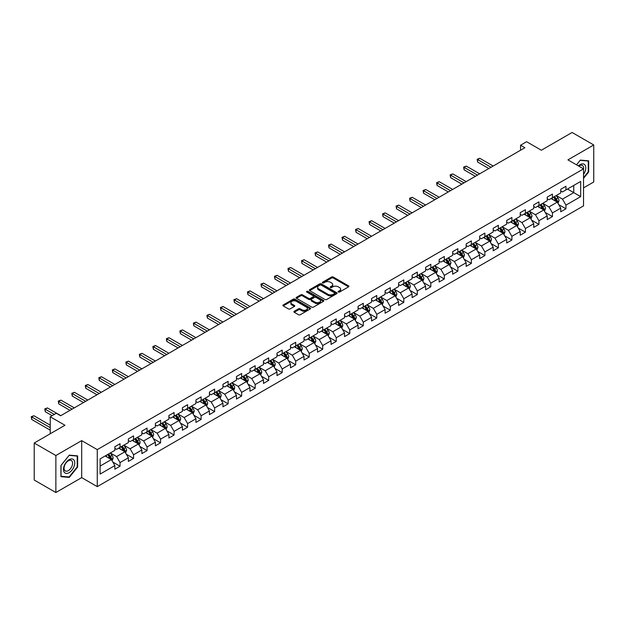 <?xml version="1.0" encoding="UTF-8"?>
<svg xmlns="http://www.w3.org/2000/svg" width="625" height="625" viewBox="0 0 625 625"><rect width="100%" height="100%" fill="white"/><g stroke="black" fill="none" stroke-linecap="round" stroke-linejoin="round"><path stroke-width="0.94" d="M338.344 292.062A0.844 0.484 0 0 0 339.531 292.062L348.57 286.844A1.203 0.695 0 0 0 348.922 286.352A1.203 0.695 0 0 0 348.57 285.867L333.266 277.031A1.203 0.695 0 0 0 331.562 277.031L322.531 282.242A0.844 0.484 0 0 0 323.719 282.93L324.891 282.258A3.844 2.219 0 0 1 330.328 282.258L331.609 282.992A3.844 2.219 0 0 1 332.734 284.562A3.844 2.219 0 0 1 331.609 286.133L330.438 286.812A0.844 0.484 0 0 0 331.625 287.5L332.797 286.82A3.844 2.219 0 0 1 338.234 286.82L339.516 287.555A3.844 2.219 0 0 1 340.641 289.125A3.844 2.219 0 0 1 339.516 290.695L338.344 291.375A0.844 0.484 0 0 0 338.344 292.062L338.344 291.375M294.242 311.289A1.203 0.695 0 0 0 293.891 311.781A1.203 0.695 0 0 0 294.242 312.273L298.531 314.75A1.203 0.695 0 0 0 300.234 314.75L310.266 308.961A1.203 0.695 0 0 0 310.617 308.469A1.203 0.695 0 0 0 310.266 307.977L294.961 299.141A1.203 0.695 0 0 0 293.266 299.141L283.234 304.938A1.203 0.695 0 0 0 282.875 305.422A1.203 0.695 0 0 0 283.234 305.914L288.414 308.906A1.203 0.695 0 0 0 290.117 308.906L294.414 306.43A1.203 0.695 0 0 0 294.766 305.938A1.203 0.695 0 0 0 294.414 305.453L291.836 303.961A3.219 1.859 0 0 1 290.898 302.648A3.219 1.859 0 0 1 292.883 300.938A3.219 1.859 0 0 1 296.391 301.336L306.461 307.156A3.219 1.859 0 0 1 307.406 308.469A3.219 1.859 0 0 1 305.422 310.188A3.219 1.859 0 0 1 301.914 309.781L300.234 308.812A1.203 0.695 0 0 0 298.531 308.812L294.242 311.289L294.242 312.273L298.531 309.812L298.531 308.812M583.531 187.883L593.75 181.984L593.75 144.977L572.094 132.477L541.344 150.227L526.625 141.727L520.562 145.227L524.891 147.727L60.633 415.766L56.297 413.266L50.234 416.766L50.234 433.766M55.867 455.523L55.867 492.523L81.68 477.625L81.68 440.617L55.867 455.523L34.211 443.016L64.961 425.266L50.234 416.766M81.68 440.617L97.266 449.617L583.531 168.883L583.531 205.883L97.266 486.625L97.266 449.617M593.75 144.977L567.938 159.875L583.531 168.883M324.977 299.484A1.203 0.695 0 0 0 326.672 299.484L336.711 293.695A1.203 0.695 0 0 0 337.062 293.203A1.203 0.695 0 0 0 336.711 292.711L321.406 283.875A1.203 0.695 0 0 0 319.703 283.875L309.672 289.672A1.203 0.695 0 0 0 309.32 290.156A1.203 0.695 0 0 0 309.672 290.648L324.977 299.484M307.078 292.242A0.844 0.484 0 0 1 307.93 292.359L323.469 301.336L313.453 307.117A1.203 0.695 0 0 1 311.758 307.117L296.453 298.281L296.453 297.305A1.203 0.695 0 0 0 296.102 297.789A1.203 0.695 0 0 0 296.453 298.281M296.453 297.305L300.742 294.82A1.203 0.695 0 0 1 302.445 294.82L308.648 298.406A1.203 0.695 0 0 0 310.352 298.406L313.203 296.758A1.203 0.695 0 0 0 313.555 296.273A1.203 0.695 0 0 0 313.203 295.781L306.742 292.047A0.844 0.484 0 0 1 307.93 291.359L323.484 300.344A1.203 0.695 0 0 1 323.836 300.836A1.203 0.695 0 0 1 323.484 301.328L323.484 300.344M55.867 492.523L34.211 480.023L34.211 443.016M112.812 462.047L120.047 466.219L120.047 462.57L128.367 457.773L128.367 461.422L133.562 458.422L133.562 454.773L141.875 449.969L141.875 453.617L147.07 450.617L147.07 446.969L155.391 442.172L155.391 445.82L160.586 442.82L160.586 439.172L168.898 434.367L168.898 438.016L174.094 435.016L174.094 431.367L182.414 426.57L182.414 430.219L187.609 427.219L187.609 423.562L195.922 418.766L195.922 422.414L201.117 419.414L201.117 415.766L209.438 410.961L209.438 414.617L214.633 411.617L214.633 407.961L222.945 403.164L222.945 406.812L228.148 403.812L228.148 400.164L236.461 395.359L236.461 399.016L241.656 396.016L241.656 392.359L249.969 387.562L249.969 391.211L255.172 388.211L255.172 384.562L263.484 379.758L263.484 383.414L268.68 380.406L268.68 376.758L277 371.961L277 375.609L282.195 372.609L282.195 368.961L290.508 364.156L290.508 367.805L295.703 364.805L295.703 361.156L304.023 356.359L304.023 360.008L309.219 357.008L309.219 353.359L317.531 348.555L317.531 352.203L322.727 349.203L322.727 345.555L331.047 340.758L331.047 344.406L336.242 341.406L336.242 337.75L344.555 332.953L344.555 336.602L349.75 333.602L349.75 329.953L358.07 325.148L358.07 328.805L363.266 325.805L363.266 322.148L371.578 317.352L371.578 321L376.781 318L376.781 314.352L385.094 309.547L385.094 313.203L390.289 310.203L390.289 306.547L398.602 301.75L398.602 305.398L403.805 302.398L403.805 298.75L412.117 293.945L412.117 297.602L417.312 294.594L417.312 290.945L425.625 286.148L425.625 289.797L430.828 286.797L430.828 283.148L439.141 278.344L439.141 281.992L444.336 278.992L444.336 275.344L452.656 270.547L452.656 274.195L457.852 271.195L457.852 267.547L466.164 262.742L466.164 266.391L471.359 263.391L471.359 259.742L479.68 254.945L479.68 258.594L484.875 255.594L484.875 251.945L493.188 247.141L493.188 250.789L498.383 247.789L498.383 244.141L506.703 239.336L506.703 242.992L511.898 239.992L511.898 236.336L520.211 231.539L520.211 235.188L525.414 232.188L525.414 228.539L533.727 223.734L533.727 227.391L538.922 224.391L538.922 220.734L547.234 215.937L547.234 219.586L552.438 216.586L552.438 212.938L560.75 208.133L560.75 211.789L565.945 208.789L565.945 205.133L580.672 196.633L580.672 181.43L573.742 185.43L573.742 192.633L580.672 196.633M120.047 466.219L114.852 469.219L114.852 465.57L100.125 474.07L100.125 458.867L114.852 450.367L114.852 446.719L120.047 443.719L120.047 447.367L128.367 442.57L128.367 438.914L133.562 435.914L133.562 439.57L141.875 434.766L141.875 431.117L147.07 428.117L147.07 431.766L155.391 426.969L155.391 423.312L160.586 420.312L160.586 423.969L168.898 419.164L168.898 415.516L174.094 412.516L174.094 416.164L182.414 411.367L182.414 407.711L187.609 404.711L187.609 408.367L195.922 403.562L195.922 399.914L201.117 396.914L201.117 400.562L209.438 395.766L209.438 392.109L214.633 389.109L214.633 392.758L222.945 387.961L222.945 384.312L228.148 381.312L228.148 384.961L236.461 380.156L236.461 376.508L241.656 373.508L241.656 377.156L249.969 372.359L249.969 368.711L255.172 365.711L255.172 369.359L263.484 364.555L263.484 360.906L268.68 357.906L268.68 361.555L277 356.758L277 353.109L282.195 350.102L282.195 353.758L290.508 348.953L290.508 345.305L295.703 342.305L295.703 345.953L304.023 341.156L304.023 337.5L309.219 334.5L309.219 338.156L317.531 333.352L317.531 329.703L322.727 326.703L322.727 330.352L331.047 325.555L331.047 321.898L336.242 318.898L336.242 322.555L344.555 317.75L344.555 314.102L349.75 311.102L349.75 314.75L358.07 309.953L358.07 306.297L363.266 303.297L363.266 306.945L371.578 302.148L371.578 298.5L376.781 295.5L376.781 299.148L385.094 294.344L385.094 290.695L390.289 287.695L390.289 291.344L398.602 286.547L398.602 282.898L403.805 279.898L403.805 283.547L412.117 278.742L412.117 275.094L417.312 272.094L417.312 275.742L425.625 270.945L425.625 267.297L430.828 264.289L430.828 267.945L439.141 263.141L439.141 259.492L444.336 256.492L444.336 260.141L452.656 255.344L452.656 251.688L457.852 248.688L457.852 252.344L466.164 247.539L466.164 243.891L471.359 240.891L471.359 244.539L479.68 239.742L479.68 236.086L484.875 233.086L484.875 236.742L493.188 231.938L493.188 228.289L498.383 225.289L498.383 228.938L506.703 224.141L506.703 220.484L511.898 217.484L511.898 221.141L520.211 216.336L520.211 212.688L525.414 209.687L525.414 213.336L533.727 208.531L533.727 204.883L538.922 201.883L538.922 205.531L547.234 200.734L547.234 197.086L552.438 194.086L552.438 197.734L560.75 192.93L560.75 189.281L565.945 186.281L565.945 189.93L580.672 181.43M118.664 448.172L124.898 451.773L116.586 456.57L110.344 452.969M114.852 448.367L116.586 449.367L120.047 447.367M116.586 456.57L120.047 462.57M124.898 451.773L128.367 457.773M132.172 440.367L138.414 443.969L130.094 448.766L123.859 445.172M128.367 440.57L130.094 441.57L133.562 439.57M130.094 448.766L133.562 454.773M138.414 443.969L141.875 449.969M145.688 432.57L151.922 436.164L143.609 440.969L137.375 437.367M141.875 432.766L143.609 433.766L147.07 431.766M143.609 440.969L147.07 446.969M151.922 436.164L155.391 442.172M159.195 424.766L165.438 428.367L157.117 433.164L150.883 429.57M155.391 424.969L157.117 425.969L160.586 423.969M157.117 433.164L160.586 439.172M165.438 428.367L168.898 434.367M172.711 416.969L178.945 420.563L170.633 425.367L164.398 421.766M168.898 417.164L170.633 418.164L174.094 416.164M170.633 425.367L174.094 431.367M178.945 420.563L182.414 426.57M186.227 409.164L192.461 412.766L184.141 417.562L177.906 413.961M182.414 409.367L184.141 410.367L187.609 408.367M184.141 417.562L187.609 423.562M192.461 412.766L195.922 418.766M199.734 401.359L205.969 404.961L197.656 409.766L191.422 406.164M195.922 401.562L197.656 402.562L201.117 400.562M197.656 409.766L201.117 415.766M205.969 404.961L209.438 410.961M213.25 393.562L219.484 397.164L211.172 401.961L204.93 398.359M209.438 393.758L211.172 394.758L214.633 392.758M211.172 401.961L214.633 407.961M219.484 397.164L222.945 403.164M226.758 385.758L232.992 389.359L224.68 394.164L218.445 390.562M222.945 385.961L224.68 386.961L228.148 384.961M224.68 394.164L228.148 400.164M232.992 389.359L236.461 395.359M240.273 377.961L246.508 381.562L238.195 386.359L231.953 382.758M236.461 378.156L238.195 379.156L241.656 377.156M238.195 386.359L241.656 392.359M246.508 381.562L249.969 387.562M253.781 370.156L260.016 373.758L251.703 378.562L245.469 374.961M249.969 370.359L251.703 371.359L255.172 369.359M251.703 378.562L255.172 384.562M260.016 373.758L263.484 379.758M267.297 362.359L273.531 365.961L265.219 370.758L258.977 367.156M263.484 362.555L265.219 363.555L268.68 361.555M265.219 370.758L268.68 376.758M273.531 365.961L277 371.961M280.805 354.555L287.047 358.156L278.727 362.961L272.492 359.359M277 354.758L278.727 355.758L282.195 353.758M278.727 362.961L282.195 368.961M287.047 358.156L290.508 364.156M294.32 346.758L300.555 350.352L292.242 355.156L286.008 351.555M290.508 346.953L292.242 347.953L295.703 345.953M292.242 355.156L295.703 361.156M300.555 350.352L304.023 356.359M307.828 338.953L314.07 342.555L305.75 347.352L299.516 343.758M304.023 339.156L305.75 340.156L309.219 338.156M305.75 347.352L309.219 353.359M314.07 342.555L317.531 348.555M321.344 331.156L327.578 334.75L319.266 339.555L313.031 335.953M317.531 331.352L319.266 332.352L322.727 330.352M319.266 339.555L322.727 345.555M327.578 334.75L331.047 340.758M334.852 323.352L341.094 326.953L332.773 331.75L326.539 328.148M331.047 323.555L332.773 324.555L336.242 322.555M332.773 331.75L336.242 337.75M341.094 326.953L344.555 332.953M348.367 315.547L354.602 319.148L346.289 323.953L340.055 320.352M344.555 315.75L346.289 316.75L349.75 314.75M346.289 323.953L349.75 329.953M354.602 319.148L358.07 325.148M361.883 307.75L368.117 311.352L359.805 316.148L353.562 312.547M358.07 307.953L359.805 308.953L363.266 306.945M359.805 316.148L363.266 322.148M368.117 311.352L371.578 317.352M375.391 299.945L381.625 303.547L373.312 308.352L367.078 304.75M371.578 300.148L373.312 301.148L376.781 299.148M373.312 308.352L376.781 314.352M381.625 303.547L385.094 309.547M388.906 292.148L395.141 295.75L386.828 300.547L380.586 296.945M385.094 292.344L386.828 293.344L390.289 291.344M386.828 300.547L390.289 306.547M395.141 295.75L398.602 301.75M402.414 284.344L408.648 287.945L400.336 292.75L394.102 289.148M398.602 284.547L400.336 285.547L403.805 283.547M400.336 292.75L403.805 298.75M408.648 287.945L412.117 293.945M415.93 276.547L422.164 280.148L413.852 284.945L407.609 281.344M412.117 276.742L413.852 277.742L417.312 275.742M413.852 284.945L417.312 290.945M422.164 280.148L425.625 286.148M429.437 268.742L435.68 272.344L427.359 277.148L421.125 273.547M425.625 268.945L427.359 269.945L430.828 267.945M427.359 277.148L430.828 283.148M435.68 272.344L439.141 278.344M442.953 260.945L449.188 264.547L440.875 269.344L434.641 265.742M439.141 261.141L440.875 262.141L444.336 260.141M440.875 269.344L444.336 275.344M449.188 264.547L452.656 270.547M456.461 253.141L462.703 256.742L454.383 261.539L448.148 257.945M452.656 253.344L454.383 254.344L457.852 252.344M454.383 261.539L457.852 267.547M462.703 256.742L466.164 262.742M469.977 245.344L476.211 248.938L467.898 253.742L461.664 250.141M466.164 245.539L467.898 246.539L471.359 244.539M467.898 253.742L471.359 259.742M476.211 248.938L479.68 254.945M483.484 237.539L489.727 241.141L481.406 245.938L475.172 242.344M479.68 237.742L481.406 238.742L484.875 236.742M481.406 245.938L484.875 251.945M489.727 241.141L493.188 247.141M497 229.734L503.234 233.336L494.922 238.141L488.688 234.539M493.188 229.938L494.922 230.938L498.383 228.938M494.922 238.141L498.383 244.141M503.234 233.336L506.703 239.336M510.516 221.938L516.75 225.539L508.43 230.336L502.195 226.734M506.703 222.141L508.43 223.141L511.898 221.141M508.43 230.336L511.898 236.336M516.75 225.539L520.211 231.539M524.023 214.133L530.258 217.734L521.945 222.539L515.711 218.938M520.211 214.336L521.945 215.336L525.414 213.336M521.945 222.539L525.414 228.539M530.258 217.734L533.727 223.734M537.539 206.336L543.773 209.938L535.461 214.734L529.219 211.133M533.727 206.531L535.461 207.531L538.922 205.531M535.461 214.734L538.922 220.734M543.773 209.938L547.234 215.937M551.047 198.531L557.281 202.133L548.969 206.938L542.734 203.336M547.234 198.734L548.969 199.734L552.438 197.734M548.969 206.938L552.438 212.938M557.281 202.133L560.75 208.133M567.508 189.031L573.742 192.633L562.484 199.133L556.242 195.531M560.75 190.93L562.484 191.93L565.945 189.93M562.484 199.133L565.945 205.133M81.68 477.625L97.266 486.625M520.562 145.227L520.562 150.227M100.125 466.07L111.391 459.57L105.148 455.969M111.391 459.57L114.852 465.57M558.711 204.609L565.945 208.789M545.203 212.414L552.438 216.586M531.688 220.211L538.922 224.391M518.18 228.016L525.414 232.188M504.664 235.812L511.898 239.992M491.156 243.617L498.383 247.789M477.641 251.414L484.875 255.594M464.133 259.219L471.359 263.391M450.617 267.016L457.852 271.195M437.109 274.82L444.336 278.992M423.594 282.617L430.828 286.797M410.078 290.422L417.312 294.594M396.57 298.227L403.805 302.398M383.055 306.023L390.289 310.203M369.547 313.828L376.781 318M356.031 321.625L363.266 325.805M342.523 329.43L349.75 333.602M329.008 337.227L336.242 341.406M315.5 345.031L322.727 349.203M301.984 352.828L309.219 357.008M288.477 360.633L295.703 364.805M274.961 368.43L282.195 372.609M261.445 376.234L268.68 380.406M247.938 384.039L255.172 388.211M234.422 391.836L241.656 396.016M220.914 399.641L228.148 403.812M207.398 407.438L214.633 411.617M193.891 415.242L201.117 419.414M180.375 423.039L187.609 427.219M166.867 430.844L174.094 435.016M153.352 438.641L160.586 442.82M139.844 446.445L147.07 450.617M126.328 454.242L133.562 458.422M583.531 178.391L588.68 171.977L588.68 160.828L580.328 160.086L576.516 164.828L580.148 160.328L588.25 161.055L588.25 171.852L583.531 177.727M60.93 476.672L69.289 477.414L77.648 467.016L77.648 455.875L69.289 455.125L60.93 465.523L60.93 476.672M588.25 171.727L588.68 171.977M77.219 466.766L77.648 467.016M68.406 476.906L69.289 477.414M338.68 292.18L339.516 291.703A3.844 2.219 0 0 0 340.641 290.125L340.641 289.125M332.734 284.562L332.734 285.562A3.844 2.219 0 0 1 331.609 287.133L330.773 287.617M348.57 285.867L348.57 286.844L333.266 278.031A1.203 0.695 0 0 0 331.562 278.031L322.867 283.047M336.695 293.703L321.406 284.875A1.203 0.695 0 0 0 319.703 284.875L309.688 290.656L309.672 289.672M334.586 293.547A0.844 0.484 0 0 0 334.586 292.859L321.148 285.102A0.844 0.484 0 0 0 319.961 285.102L318.727 285.812A3.844 2.219 0 0 0 317.602 287.383A3.844 2.219 0 0 0 318.727 288.953L327.906 294.258A3.844 2.219 0 0 0 333.352 294.258L334.586 293.547L334.586 294.547A0.844 0.484 0 0 0 334.828 294.203L334.828 293.203M317.602 287.383L317.602 288.383A3.844 2.219 0 0 0 318.727 289.953L318.727 288.953M334.586 294.547L333.352 295.258A3.844 2.219 0 0 1 327.906 295.258L318.727 289.953M296.469 298.289L300.742 295.82L300.742 294.82M313.555 296.273L313.555 297.273A1.203 0.695 0 0 1 313.203 297.758L310.352 299.406A1.203 0.695 0 0 1 308.648 299.406L302.445 295.82A1.203 0.695 0 0 0 300.742 295.82M315.094 302.125A3.219 1.859 0 0 0 318.594 302.523A3.219 1.859 0 0 0 320.586 300.812A3.219 1.859 0 0 0 319.641 299.5L316.094 297.445A1.203 0.695 0 0 0 314.391 297.445L311.539 299.094A1.203 0.695 0 0 0 311.188 299.586A1.203 0.695 0 0 0 311.539 300.078L315.094 302.125L315.094 303.125A3.219 1.859 0 0 0 318.594 303.523A3.219 1.859 0 0 0 320.586 301.812L320.586 300.812M311.188 299.586L311.188 300.586A1.203 0.695 0 0 0 311.539 301.078L311.539 300.078M315.094 303.125L311.539 301.078M307.406 308.469L307.406 309.469A3.219 1.859 0 0 1 305.422 311.188A3.219 1.859 0 0 1 301.914 310.781L300.234 309.812A1.203 0.695 0 0 0 298.531 309.812M290.898 302.648L290.898 303.648A3.219 1.859 0 0 0 291.836 304.961L291.836 303.961M294.414 305.453L294.414 306.43L291.836 304.961M310.25 308.969L294.961 300.141A1.203 0.695 0 0 0 293.266 300.141L283.25 305.922M557.969 203.32L559 200.727A3.242 1.875 -120 0 0 557.961 197.961L556.18 195.57M553.062 199.695L551.844 198.07M493.188 166.031L479.789 158.297L477.625 159.547L477.625 162.047L488.859 168.531M553.492 197.125L555.281 199.508A3.242 1.875 60 0 1 556.211 201.461L557.25 200.859A3.242 1.875 -120 0 0 556.32 198.906L554.531 196.523M553.719 196.992L555.703 199.641A1.656 0.953 60 0 1 556 200.141L557.25 200.859M477.625 162.047L477.148 159.266L491.023 167.281M477.148 159.266L479.789 158.297M583.531 174.383A7.961 4.594 120 0 0 585.023 171.562A7.961 4.594 120 0 0 584.531 164.516A7.961 4.594 120 0 0 578.43 165.938M587.711 160.742L588.25 161.055M583.531 169.305A6.031 3.477 120 0 0 582.375 165.453A6.031 3.477 120 0 0 578.781 166.133M69.117 472.672A7.961 4.594 120 0 0 74.75 462.922A7.961 4.594 120 0 0 69.117 459.672A7.961 4.594 120 0 0 63.492 469.422A7.961 4.594 120 0 0 69.117 472.672M68.328 470.641A6.031 3.477 120 0 0 72.266 465.328A6.031 3.477 120 0 0 71.344 460.492A6.031 3.477 120 0 0 68.328 460.797A6.031 3.477 120 0 0 64.391 466.109A6.031 3.477 120 0 0 65.312 470.937A6.031 3.477 120 0 0 68.328 470.641M61.023 465.445L69.117 455.375L77.219 456.094L77.219 466.898L69.117 476.969L61.023 476.25L61.023 465.445M76.68 455.789L77.219 456.094M544.453 211.117L545.484 208.523A3.242 1.875 -120 0 0 544.453 205.758L542.664 203.375M539.547 207.492L538.336 205.875M479.68 173.828L466.281 166.094L464.109 167.344L464.109 169.844L475.344 176.328M539.977 204.922L541.766 207.312A3.242 1.875 60 0 1 542.695 209.266L543.734 208.664A3.242 1.875 -120 0 0 542.805 206.711L541.016 204.328M540.203 204.797L542.188 207.445A1.656 0.953 60 0 1 542.492 207.945L543.734 208.664M464.109 169.844L463.633 167.07L477.508 175.078M463.633 167.07L466.281 166.094M530.945 218.922L531.977 216.328A3.242 1.875 -120 0 0 530.938 213.562L529.148 211.172M526.039 215.297L524.82 213.68M466.164 181.633L452.766 173.898L450.602 175.148L450.602 177.648L461.836 184.133M526.469 212.727L528.258 215.109A3.242 1.875 60 0 1 529.18 217.062L530.227 216.461A3.242 1.875 -120 0 0 529.297 214.516L527.508 212.125M526.695 212.594L528.68 215.242A1.656 0.953 60 0 1 528.977 215.742L530.227 216.461M450.602 177.648L450.125 174.867L464 182.883M450.125 174.867L452.766 173.898M517.43 226.727L518.461 224.125A3.242 1.875 -120 0 0 517.43 221.359L515.641 218.977M512.523 223.102L511.312 221.477M452.656 189.43L439.25 181.695L437.086 182.945L437.086 185.445L448.32 191.93M512.953 220.523L514.742 222.914A3.242 1.875 60 0 1 515.672 224.867L516.711 224.266A3.242 1.875 -120 0 0 515.781 222.312L513.992 219.93M513.18 220.398L515.164 223.047A1.656 0.953 60 0 1 515.461 223.547L516.711 224.266M437.086 185.445L436.609 182.672L450.484 190.68M436.609 182.672L439.25 181.695M503.922 234.523L504.953 231.93A3.242 1.875 -120 0 0 503.914 229.164L502.125 226.781M499.008 230.898L497.797 229.281M439.141 197.234L425.742 189.5L423.578 190.75L423.578 193.25L434.812 199.734M499.445 228.328L501.227 230.711A3.242 1.875 60 0 1 502.156 232.664L503.195 232.07A3.242 1.875 -120 0 0 502.273 230.117L500.484 227.727M499.672 228.195L501.648 230.844A1.656 0.953 60 0 1 501.953 231.344L503.195 232.07M423.578 193.25L423.102 190.477L436.977 198.484M423.102 190.477L425.742 189.5M490.406 242.328L491.438 239.727A3.242 1.875 -120 0 0 490.406 236.969L488.617 234.578M485.5 238.703L484.281 237.078M425.625 205.031L412.227 197.297L410.062 198.547L410.062 201.047L421.297 207.531M485.93 236.133L487.719 238.516A3.242 1.875 60 0 1 488.648 240.469L489.687 239.867A3.242 1.875 -120 0 0 488.758 237.914L486.969 235.531M486.156 236L488.141 238.648A1.656 0.953 60 0 1 488.438 239.148L489.687 239.867M410.062 201.047L409.586 198.273L423.461 206.281M409.586 198.273L412.227 197.297M476.898 250.125L477.93 247.531A3.242 1.875 -120 0 0 476.891 244.766L475.102 242.383M471.984 246.5L470.773 244.883M412.117 212.836L398.719 205.102L396.555 206.352L396.555 208.852L407.789 215.336M472.422 243.93L474.203 246.32A3.242 1.875 60 0 1 475.133 248.266L476.172 247.672A3.242 1.875 -120 0 0 475.242 245.719L473.461 243.328M472.648 243.797L474.625 246.445A1.656 0.953 60 0 1 474.93 246.953L476.172 247.672M396.555 208.852L396.078 206.078L409.953 214.086M396.078 206.078L398.719 205.102M463.383 257.93L464.414 255.328A3.242 1.875 -120 0 0 463.383 252.57L461.594 250.18M458.477 254.305L457.258 252.68M398.602 220.641L385.203 212.898L383.039 214.148L383.039 216.648L394.273 223.141M458.906 251.734L460.695 254.117A3.242 1.875 60 0 1 461.625 256.07L462.664 255.469A3.242 1.875 -120 0 0 461.734 253.516L459.945 251.133M459.133 251.602L461.117 254.25A1.656 0.953 60 0 1 461.414 254.75L462.664 255.469M383.039 216.648L382.562 213.875L396.438 221.891M382.562 213.875L385.203 212.898M449.875 265.727L450.906 263.133A3.242 1.875 -120 0 0 449.867 260.367L448.078 257.984M444.961 262.102L443.75 260.484M385.094 228.437L371.695 220.703L369.531 221.953L369.531 224.453L380.758 230.938M445.391 259.531L447.18 261.922A3.242 1.875 60 0 1 448.109 263.875L449.148 263.273A3.242 1.875 -120 0 0 448.219 261.32L446.438 258.93M445.617 259.398L447.602 262.047A1.656 0.953 60 0 1 447.906 262.555L449.148 263.273M369.531 224.453L369.055 221.68L382.93 229.688M369.055 221.68L371.695 220.703M436.359 273.531L437.391 270.938A3.242 1.875 -120 0 0 436.352 268.172L434.57 265.781M431.453 269.906L430.234 268.281M371.578 236.242L358.18 228.5L356.016 229.75L356.016 232.25L367.25 238.742M431.883 267.336L433.672 269.719A3.242 1.875 60 0 1 434.602 271.672L435.641 271.07A3.242 1.875 -120 0 0 434.711 269.117L432.922 266.734M432.109 267.203L434.094 269.852A1.656 0.953 60 0 1 434.391 270.352L435.641 271.07M356.016 232.25L355.539 229.477L369.414 237.492M355.539 229.477L358.18 228.5M422.852 281.328L423.875 278.734A3.242 1.875 -120 0 0 422.844 275.969L421.055 273.586M417.938 277.703L416.727 276.086M358.07 244.039L344.672 236.305L342.5 237.555L342.5 240.055L353.734 246.539M418.367 275.133L420.156 277.523A3.242 1.875 60 0 1 421.086 279.477L422.125 278.875A3.242 1.875 -120 0 0 421.195 276.922L419.406 274.531M418.594 275.008L420.578 277.648A1.656 0.953 60 0 1 420.883 278.156L422.125 278.875M342.5 240.055L342.023 237.281L355.906 245.289M342.023 237.281L344.672 236.305M409.336 289.133L410.367 286.539A3.242 1.875 -120 0 0 409.328 283.773L407.547 281.383M404.43 285.508L403.211 283.883M344.555 251.844L331.156 244.102L328.992 245.359L328.992 247.859L340.227 254.344M404.859 282.938L406.648 285.32A3.242 1.875 60 0 1 407.578 287.273L408.617 286.672A3.242 1.875 -120 0 0 407.688 284.719L405.898 282.336M405.086 282.805L407.07 285.453A1.656 0.953 60 0 1 407.367 285.953L408.617 286.672M328.992 247.859L328.516 245.078L342.391 253.094M328.516 245.078L331.156 244.102M395.828 296.93L396.852 294.336A3.242 1.875 -120 0 0 395.82 291.57L394.031 289.188M390.914 293.305L389.703 291.688M331.047 259.641L317.648 251.906L315.477 253.156L315.477 255.656L326.711 262.141M391.344 290.734L393.133 293.125A3.242 1.875 60 0 1 394.062 295.078L395.102 294.477A3.242 1.875 -120 0 0 394.172 292.523L392.383 290.141M391.57 290.609L393.555 293.25A1.656 0.953 60 0 1 393.859 293.758L395.102 294.477M315.477 255.656L315 252.883L328.875 260.891M315 252.883L317.648 251.906M382.312 304.734L383.344 302.141A3.242 1.875 -120 0 0 382.305 299.375L380.516 296.984M377.406 301.109L376.188 299.484M317.531 267.445L304.133 259.711L301.969 260.961L301.969 263.461L313.203 269.945M377.836 298.539L379.625 300.922A3.242 1.875 60 0 1 380.555 302.875L381.594 302.273A3.242 1.875 -120 0 0 380.664 300.328L378.875 297.938M378.062 298.406L380.047 301.055A1.656 0.953 60 0 1 380.344 301.555L381.594 302.273M301.969 263.461L301.492 260.68L315.367 268.695M301.492 260.68L304.133 259.711M368.797 312.531L369.828 309.938A3.242 1.875 -120 0 0 368.797 307.172L367.008 304.789M363.891 308.914L362.68 307.289M304.023 275.242L290.617 267.508L288.453 268.758L288.453 271.258L299.688 277.742M364.32 306.336L366.109 308.727A3.242 1.875 60 0 1 367.039 310.68L368.078 310.078A3.242 1.875 -120 0 0 367.148 308.125L365.359 305.742M364.547 306.211L366.531 308.859A1.656 0.953 60 0 1 366.828 309.359L368.078 310.078M288.453 271.258L287.977 268.484L301.852 276.492M287.977 268.484L290.617 267.508M355.289 320.336L356.32 317.742A3.242 1.875 -120 0 0 355.281 314.977L353.492 312.594M350.375 316.711L349.164 315.094M290.508 283.047L277.109 275.312L274.945 276.562L274.945 279.062L286.18 285.547M350.812 314.141L352.594 316.523A3.242 1.875 60 0 1 353.523 318.477L354.562 317.883A3.242 1.875 -120 0 0 353.641 315.93L351.852 313.539M351.039 314.008L353.016 316.656A1.656 0.953 60 0 1 353.32 317.156L354.562 317.883M274.945 279.062L274.469 276.281L288.344 284.297M274.469 276.281L277.109 275.312M341.773 328.141L342.805 325.539A3.242 1.875 -120 0 0 341.773 322.781L339.984 320.391M336.867 324.516L335.648 322.891M276.992 290.844L263.594 283.109L261.43 284.359L261.43 286.859L272.664 293.344M337.297 321.945L339.086 324.328A3.242 1.875 60 0 1 340.016 326.281L341.055 325.68A3.242 1.875 -120 0 0 340.125 323.727L338.336 321.344M337.523 321.812L339.508 324.461A1.656 0.953 60 0 1 339.805 324.961L341.055 325.68M261.43 286.859L260.953 284.086L274.828 292.094M260.953 284.086L263.594 283.109M328.266 335.938L329.297 333.344A3.242 1.875 -120 0 0 328.258 330.578L326.469 328.195M323.352 332.312L322.141 330.695M263.484 298.648L250.086 290.914L247.922 292.164L247.922 294.664L259.156 301.148M323.789 329.742L325.57 332.133A3.242 1.875 60 0 1 326.5 334.078L327.539 333.484A3.242 1.875 -120 0 0 326.609 331.531L324.828 329.141M324.016 329.609L325.992 332.258A1.656 0.953 60 0 1 326.297 332.758L327.539 333.484M247.922 294.664L247.445 291.891L261.32 299.898M247.445 291.891L250.086 290.914M314.75 343.742L315.781 341.141A3.242 1.875 -120 0 0 314.75 338.383L312.961 335.992M309.844 340.117L308.625 338.492M249.969 306.445L236.57 298.711L234.406 299.961L234.406 302.461L245.641 308.953M310.273 337.547L312.062 339.93A3.242 1.875 60 0 1 312.992 341.883L314.031 341.281A3.242 1.875 -120 0 0 313.102 339.328L311.312 336.945M310.5 337.414L312.484 340.062A1.656 0.953 60 0 1 312.781 340.562L314.031 341.281M234.406 302.461L233.93 299.688L247.805 307.703M233.93 299.688L236.57 298.711M301.242 351.539L302.273 348.945A3.242 1.875 -120 0 0 301.234 346.18L299.445 343.797M296.328 347.914L295.117 346.297M236.461 314.25L223.062 306.516L220.898 307.766L220.898 310.266L232.125 316.75M296.758 345.344L298.547 347.734A3.242 1.875 60 0 1 299.477 349.68L300.516 349.086A3.242 1.875 -120 0 0 299.586 347.133L297.805 344.742M296.984 345.211L298.969 347.859A1.656 0.953 60 0 1 299.273 348.367L300.516 349.086M220.898 310.266L220.422 307.492L234.297 315.5M220.422 307.492L223.062 306.516M287.727 359.344L288.758 356.75A3.242 1.875 -120 0 0 287.719 353.984L285.938 351.594M282.82 355.719L281.602 354.094M222.945 322.055L209.547 314.312L207.383 315.562L207.383 318.062L218.617 324.555M283.25 353.148L285.039 355.531A3.242 1.875 60 0 1 285.969 357.484L287.008 356.883A3.242 1.875 -120 0 0 286.078 354.93L284.289 352.547M283.477 353.016L285.461 355.664A1.656 0.953 60 0 1 285.758 356.164L287.008 356.883M207.383 318.062L206.906 315.289L220.781 323.305M206.906 315.289L209.547 314.312M274.219 367.141L275.25 364.547A3.242 1.875 -120 0 0 274.211 361.781L272.422 359.398M269.305 363.516L268.094 361.898M209.438 329.852L196.039 322.117L193.867 323.367L193.867 325.867L205.102 332.352M269.734 360.945L271.523 363.336A3.242 1.875 60 0 1 272.453 365.289L273.492 364.688A3.242 1.875 -120 0 0 272.562 362.734L270.773 360.344M269.961 360.812L271.945 363.461A1.656 0.953 60 0 1 272.25 363.969L273.492 364.688M193.867 325.867L193.398 323.094L207.273 331.102M193.398 323.094L196.039 322.117M260.703 374.945L261.734 372.352A3.242 1.875 -120 0 0 260.695 369.586L258.914 367.195M255.797 371.32L254.578 369.695M195.922 337.656L182.523 329.914L180.359 331.164L180.359 333.672L191.594 340.156M256.227 368.75L258.016 371.133A3.242 1.875 60 0 1 258.945 373.086L259.984 372.484A3.242 1.875 -120 0 0 259.055 370.531L257.266 368.148M256.453 368.617L258.438 371.266A1.656 0.953 60 0 1 258.734 371.766L259.984 372.484M180.359 333.672L179.883 330.891L193.758 338.906M179.883 330.891L182.523 329.914M247.195 382.742L248.219 380.148A3.242 1.875 -120 0 0 247.187 377.383L245.398 375M242.281 379.117L241.07 377.5M182.414 345.453L169.016 337.719L166.844 338.969L166.844 341.469L178.078 347.953M242.711 376.547L244.5 378.938A3.242 1.875 60 0 1 245.43 380.891L246.469 380.289A3.242 1.875 -120 0 0 245.539 378.336L243.75 375.945M242.937 376.422L244.922 379.062A1.656 0.953 60 0 1 245.227 379.57L246.469 380.289M166.844 341.469L166.367 338.695L180.242 346.703M166.367 338.695L169.016 337.719M233.68 390.547L234.711 387.953A3.242 1.875 -120 0 0 233.672 385.188L231.883 382.797M228.773 386.922L227.555 385.297M168.898 353.258L155.5 345.523L153.336 346.773L153.336 349.273L164.57 355.758M229.203 384.352L230.992 386.734A3.242 1.875 60 0 1 231.922 388.688L232.961 388.086A3.242 1.875 -120 0 0 232.031 386.133L230.242 383.75M229.43 384.219L231.414 386.867A1.656 0.953 60 0 1 231.711 387.367L232.961 388.086M153.336 349.273L152.859 346.492L166.734 354.508M152.859 346.492L155.5 345.523M220.164 398.344L221.195 395.75A3.242 1.875 -120 0 0 220.164 392.984L218.375 390.602M215.258 394.719L214.047 393.102M155.391 361.055L141.984 353.32L139.82 354.57L139.82 357.07L151.055 363.555M215.688 392.148L217.477 394.539A3.242 1.875 60 0 1 218.406 396.492L219.445 395.891A3.242 1.875 -120 0 0 218.516 393.938L216.727 391.555M215.914 392.023L217.898 394.672A1.656 0.953 60 0 1 218.195 395.172L219.445 395.891M139.82 357.07L139.344 354.297L153.219 362.305M139.344 354.297L141.984 353.32M206.656 406.148L207.687 403.555A3.242 1.875 -120 0 0 206.648 400.789L204.859 398.398M201.742 402.523L200.531 400.906M141.875 368.859L128.477 361.125L126.312 362.375L126.312 364.875L137.547 371.359M202.18 399.953L203.969 402.336A3.242 1.875 60 0 1 204.891 404.289L205.93 403.688A3.242 1.875 -120 0 0 205.008 401.742L203.219 399.352M202.406 399.82L204.383 402.469A1.656 0.953 60 0 1 204.688 402.969L205.93 403.688M126.312 364.875L125.836 362.094L139.711 370.109M125.836 362.094L128.477 361.125M193.141 413.953L194.172 411.352A3.242 1.875 -120 0 0 193.141 408.594L191.352 406.203M188.234 410.328L187.016 408.703M128.359 376.656L114.961 368.922L112.797 370.172L112.797 372.672L124.031 379.156M188.664 407.75L190.453 410.141A3.242 1.875 60 0 1 191.383 412.094L192.422 411.492A3.242 1.875 -120 0 0 191.492 409.539L189.703 407.156M188.891 407.625L190.875 410.273A1.656 0.953 60 0 1 191.172 410.773L192.422 411.492M112.797 372.672L112.32 369.898L126.195 377.906M112.32 369.898L114.961 368.922M179.633 421.75L180.664 419.156A3.242 1.875 -120 0 0 179.625 416.391L177.836 414.008M174.719 418.125L173.508 416.508M114.852 384.461L101.453 376.727L99.289 377.977L99.289 380.477L110.523 386.961M175.156 415.555L176.938 417.938A3.242 1.875 60 0 1 177.867 419.891L178.906 419.297A3.242 1.875 -120 0 0 177.977 417.344L176.195 414.953M175.383 415.422L177.359 418.07A1.656 0.953 60 0 1 177.664 418.57L178.906 419.297M99.289 380.477L98.812 377.703L112.688 385.711M98.812 377.703L101.453 376.727M166.117 429.555L167.148 426.953A3.242 1.875 -120 0 0 166.117 424.195L164.328 421.805M161.211 425.93L159.992 424.305M101.336 392.258L87.938 384.523L85.773 385.773L85.773 388.273L97.008 394.758M161.641 423.359L163.43 425.742A3.242 1.875 60 0 1 164.359 427.695L165.398 427.094A3.242 1.875 -120 0 0 164.469 425.141L162.68 422.758M161.867 423.227L163.852 425.875A1.656 0.953 60 0 1 164.148 426.375L165.398 427.094M85.773 388.273L85.297 385.5L99.172 393.508M85.297 385.5L87.938 384.523M152.609 437.352L153.641 434.758A3.242 1.875 -120 0 0 152.602 431.992L150.812 429.609M147.695 433.727L146.484 432.109M87.828 400.063L74.43 392.328L72.266 393.578L72.266 396.078L83.5 402.562M148.133 431.156L149.914 433.547A3.242 1.875 60 0 1 150.844 435.492L151.883 434.898A3.242 1.875 -120 0 0 150.953 432.945L149.172 430.555M148.352 431.023L150.336 433.672A1.656 0.953 60 0 1 150.641 434.18L151.883 434.898M72.266 396.078L71.789 393.305L85.664 401.312M71.789 393.305L74.43 392.328M139.094 445.156L140.125 442.555A3.242 1.875 -120 0 0 139.086 439.797L137.305 437.406M134.188 441.531L132.969 439.906M74.312 407.867L60.914 400.125L58.75 401.375L58.75 403.875L69.984 410.367M134.617 438.961L136.406 441.344A3.242 1.875 60 0 1 137.336 443.297L138.375 442.695A3.242 1.875 -120 0 0 137.445 440.742L135.656 438.359M134.844 438.828L136.828 441.477A1.656 0.953 60 0 1 137.125 441.977L138.375 442.695M58.75 403.875L58.273 401.102L72.148 409.117M58.273 401.102L60.914 400.125M125.586 452.953L126.617 450.359A3.242 1.875 -120 0 0 125.578 447.594L123.789 445.211M120.672 449.328L119.461 447.711M60.805 415.664L47.406 407.93L45.242 409.18L45.242 411.68L52.141 415.664M121.102 446.758L122.891 449.148A3.242 1.875 60 0 1 123.82 451.102L124.859 450.5A3.242 1.875 -120 0 0 123.93 448.547L122.141 446.156M121.328 446.625L123.312 449.273A1.656 0.953 60 0 1 123.617 449.781L124.859 450.5M45.242 411.68L44.766 408.906L54.305 414.414M44.766 408.906L47.406 407.93M112.07 460.758L113.102 458.164A3.242 1.875 -120 0 0 112.062 455.398L110.281 453.008M107.164 457.133L105.945 455.508M50.234 425.164L33.891 415.727L31.727 416.977L31.727 419.477L50.234 430.164M107.594 454.562L109.383 456.945A3.242 1.875 60 0 1 110.312 458.898L111.352 458.297A3.242 1.875 -120 0 0 110.422 456.344L108.633 453.961M107.82 454.43L109.805 457.078A1.656 0.953 60 0 1 110.102 457.578L111.352 458.297M31.727 419.477L31.25 416.703L50.234 427.664M31.25 416.703L33.891 415.727M339.516 291.703L339.516 290.695M330.438 287.5L330.438 286.812M331.609 287.133L331.609 286.133M322.531 282.93L322.531 282.242M331.562 278.031L331.562 277.031M333.266 278.031L333.266 277.031M319.703 284.875L319.703 283.875M321.406 284.875L321.406 283.875M336.711 293.695L336.711 292.711M327.906 295.258L327.906 294.258M333.352 295.258L333.352 294.258M302.445 295.82L302.445 294.82M308.648 299.406L308.648 298.406M310.352 299.406L310.352 298.406M313.203 297.758L313.203 296.758M307.93 292.359L307.93 291.359M300.234 309.812L300.234 308.812M301.914 310.781L301.914 309.781M283.234 305.914L283.234 304.938M293.266 300.141L293.266 299.141M294.961 300.141L294.961 299.141M310.266 308.961L310.266 307.977M556.961 201.953L558.977 200.789M556.32 198.906L557.961 197.961M554.008 200.242L555.281 199.508M543.453 209.75L545.469 208.586M542.805 206.711L544.453 205.758M540.5 208.047L541.766 207.312M529.938 217.555L531.953 216.391M529.297 214.516L530.938 213.562M526.984 215.844L528.258 215.109M516.43 225.352L518.445 224.187M515.781 222.312L517.43 221.359M513.477 223.648L514.742 222.914M502.914 233.156L504.93 231.992M502.273 230.117L503.914 229.164M499.961 231.445L501.227 230.711M489.406 240.953L491.414 239.789M488.758 237.914L490.406 236.969M486.445 239.25L487.719 238.516M475.891 248.758L477.906 247.594M475.242 245.719L476.891 244.766M472.938 247.047L474.203 246.32M462.383 256.555L464.391 255.391M461.734 253.516L463.383 252.57M459.422 254.852L460.695 254.117M448.867 264.359L450.883 263.195M448.219 261.32L449.867 260.367M445.914 262.648L447.18 261.922M435.359 272.156L437.367 271M434.711 269.117L436.352 268.172M432.398 270.453L433.672 269.719M421.844 279.961L423.859 278.797M421.195 276.922L422.844 275.969M418.891 278.258L420.156 277.523M408.328 287.758L410.344 286.602M407.688 284.719L409.328 283.773M405.375 286.055L406.648 285.32M394.82 295.562L396.836 294.398M394.172 292.523L395.82 291.57M391.867 293.859L393.133 293.125M381.305 303.367L383.32 302.203M380.664 300.328L382.305 299.375M378.352 301.656L379.625 300.922M367.797 311.164L369.812 310M367.148 308.125L368.797 307.172M364.844 309.461L366.109 308.727M354.281 318.969L356.297 317.805M353.641 315.93L355.281 314.977M351.328 317.258L352.594 316.523M340.773 326.766L342.789 325.602M340.125 323.727L341.773 322.781M337.812 325.062L339.086 324.328M327.258 334.57L329.273 333.406M326.609 331.531L328.258 330.578M324.305 332.859L325.57 332.133M313.75 342.367L315.758 341.203M313.102 339.328L314.75 338.383M310.789 340.664L312.062 339.93M300.234 350.172L302.25 349.008M299.586 347.133L301.234 346.18M297.281 348.461L298.547 347.734M286.727 357.969L288.734 356.812M286.078 354.93L287.719 353.984M283.766 356.266L285.039 355.531M273.211 365.773L275.227 364.609M272.562 362.734L274.211 361.781M270.258 364.062L271.523 363.336M259.695 373.57L261.711 372.414M259.055 370.531L260.695 369.586M256.742 371.867L258.016 371.133M246.188 381.375L248.203 380.211M245.539 378.336L247.187 377.383M243.234 379.672L244.5 378.938M232.672 389.18L234.687 388.016M232.031 386.133L233.672 385.188M229.719 387.469L230.992 386.734M219.164 396.977L221.18 395.812M218.516 393.938L220.164 392.984M216.211 395.273L217.477 394.539M205.648 404.781L207.664 403.617M205.008 401.742L206.648 400.789M202.695 403.07L203.969 402.336M192.141 412.578L194.156 411.414M191.492 409.539L193.141 408.594M189.18 410.875L190.453 410.141M178.625 420.383L180.641 419.219M177.977 417.344L179.625 416.391M175.672 418.672L176.938 417.938M165.117 428.18L167.125 427.016M164.469 425.141L166.117 424.195M162.156 426.477L163.43 425.742M151.602 435.984L153.617 434.82M150.953 432.945L152.602 431.992M148.648 434.273L149.914 433.547M138.094 443.781L140.102 442.625M137.445 440.742L139.086 439.797M135.133 442.078L136.406 441.344M124.578 451.586L126.594 450.422M123.93 448.547L125.578 447.594M121.625 449.875L122.891 449.148M111.07 459.383L113.078 458.227M110.422 456.344L112.062 455.398M108.109 457.68L109.383 456.945"/></g></svg>
